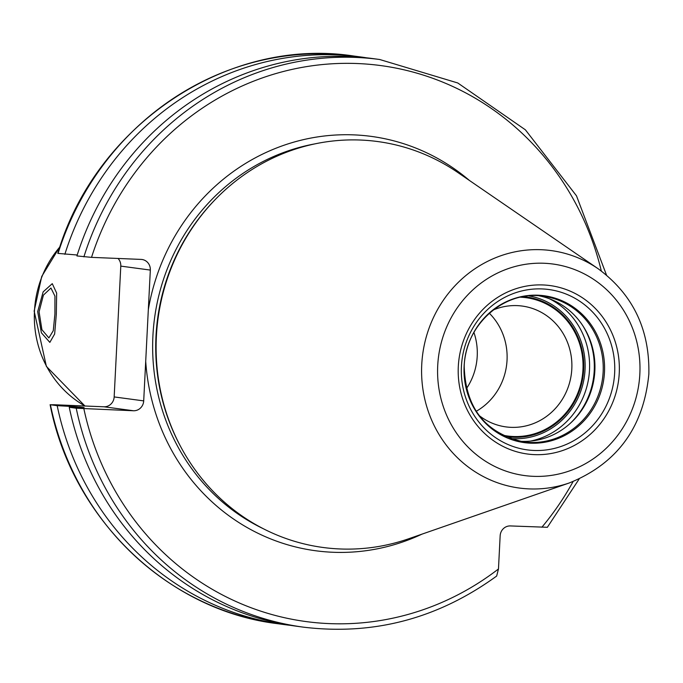 <?xml version="1.0" encoding="UTF-8"?>
<svg xmlns="http://www.w3.org/2000/svg" width="683" height="683" viewBox="0 0 683 683"><rect width="100%" height="100%" fill="white"/><g stroke="black" fill="none" stroke-linecap="round" stroke-linejoin="round"><path stroke-width="1.02" d="M214.385 200.426L213.531 201.314A203.158 192.469 -82.4 0 0 155.989 336.309A203.158 192.469 97.6 0 0 180.628 446.571L181.208 447.655A204.798 194.023 97.6 0 1 156.381 336.506A204.798 194.023 -82.4 0 1 214.385 200.426A204.798 194.023 -82.4 0 1 457.909 172.56L598.129 268.735A119.798 113.498 -82.4 0 0 484.23 263.117A119.798 113.498 -82.4 0 0 421.744 364.637A119.798 113.498 97.6 0 0 569.383 482.924C617.236 463.501 643.719 427.216 648.85 374.071C649.789 329.454 632.885 294.347 598.129 268.735M181.208 447.655A204.798 194.023 97.6 0 0 408.776 538.733L569.383 482.924M83.889 256.876A286.373 271.313 -82.4 0 1 379.671 59.498L372.705 58.567A286.373 271.313 -82.4 0 0 76.923 255.937L91.522 257.363L141.116 259.412A10.279 9.741 -82.4 0 1 141.962 259.48A10.279 9.741 -82.4 0 1 150.328 270.075L143.703 400.887A10.279 9.741 -82.4 0 1 133.45 410.756L76.223 408.221L69.256 407.281L84.12 407.538L74.037 406.59A271.757 257.465 97.6 0 0 74.216 407.384M118.057 258.456A10.279 9.741 97.6 0 1 120.789 266.114L114.163 396.925L143.703 400.887M74.037 406.59L57.184 405.668L50.405 404.754L54.316 404.746L103.901 406.786A10.279 9.741 97.6 0 0 114.163 396.925M50.405 404.754L50.115 404.695C72.261 518.773 167.472 610.508 277.682 623.699A286.373 271.313 97.6 0 1 50.405 404.754M76.223 408.221A286.373 271.313 97.6 0 0 303.491 627.165C373.678 635.617 438.068 618.576 496.661 576.051L498.47 568.965L500.152 535.796A10.279 9.741 -82.4 0 1 510.414 525.936L547.092 527.276M57.782 253.342L58.072 253.41A286.373 271.313 -82.4 0 1 353.854 56.04C227.738 36.523 95.705 124.648 57.782 253.342M77.222 255.007L58.072 253.41M64.851 254.324A286.373 271.313 -82.4 0 1 360.624 56.945A286.373 271.313 -82.4 0 1 366.66 57.824M72.953 406.547A272.859 258.507 97.6 0 0 73.132 407.358M303.491 627.165L296.533 626.226A286.373 271.313 -82.4 0 1 69.256 407.281M290.506 625.346A286.373 271.313 -82.4 0 1 284.452 624.612A286.373 271.313 -82.4 0 1 57.184 405.668M39.076 311.789L43.43 295.107L50.943 288.021L54.947 296.132L54.922 313.915L53.274 330.709L48.886 337.923L41.919 329.701L39.076 311.789M519.661 441.235A73.482 69.615 97.6 0 0 574.044 419.678A73.482 69.615 97.6 0 0 594.85 370.852A73.482 69.615 -82.4 0 0 585.946 330.973A73.482 69.615 -82.4 0 0 539.177 295.841M520.548 297.199A69.777 66.106 -82.4 0 1 582.958 369.58A69.777 66.106 97.6 0 1 502.056 435.011M493.211 309.997A60.966 57.756 -82.4 0 1 522.196 306.061A60.966 57.756 -82.4 0 1 571.816 368.863A60.966 57.756 97.6 0 1 505.975 426.901A60.966 57.756 97.6 0 1 479.065 415.46M466.369 388.729A60.966 57.756 97.6 0 0 477.221 356.167A60.966 57.756 -82.4 0 0 473.925 332.442M504.703 436.317A70.528 66.823 97.6 0 0 507.503 436.761A70.528 66.823 97.6 0 0 583.675 369.614A70.528 66.823 97.6 0 0 526.26 296.951A70.528 66.823 97.6 0 0 523.443 296.635M489.318 313.224A60.966 57.756 -82.4 0 1 507.042 360.172A60.966 57.756 -82.4 0 1 476.153 411.328M56.322 314.103L54.649 333.996L49.85 342.379L41.364 332.775L37.685 311.602L43.149 291.872L52.267 283.667L56.655 293.109L56.322 314.103M437.718 365.627A106.71 101.101 97.6 0 0 533.38 476.333A106.71 101.101 97.6 0 0 639.843 373.96A106.71 101.101 -82.4 0 0 544.18 263.262A106.71 101.101 -82.4 0 0 437.718 365.627M458.31 366.472A84.974 80.509 -82.4 0 1 543.079 284.956A84.974 80.509 -82.4 0 1 619.25 373.114A84.974 80.509 -82.4 0 1 534.482 454.63A84.974 80.509 -82.4 0 1 458.31 366.472M263.271 528.702A203.158 192.469 97.6 0 1 152.915 335.899A203.158 192.469 -82.4 0 1 314.914 143.874M145.71 361.375A209.032 198.036 97.6 0 0 421.966 534.149M120.789 266.114L150.328 270.075M103.901 406.786L133.45 410.756M541.875 527.233A280.5 265.747 97.6 0 0 573.088 481.566M83.855 408.707A280.5 265.747 97.6 0 0 498.47 568.965M148.331 309.587A209.032 198.036 -82.4 0 1 469.426 180.457M91.522 257.363A280.5 265.747 -82.4 0 1 353.99 63.425A280.5 265.747 -82.4 0 1 601.339 271.023M79.783 406.957A267.352 253.291 97.6 0 0 79.911 407.495M59.873 246.939A102.826 97.421 97.6 0 0 34.457 311.166A102.826 97.421 97.6 0 0 85.033 406.009M461.418 366.532A80.901 76.65 -82.4 0 1 542.131 288.926A80.901 76.65 -82.4 0 1 614.657 372.858A80.901 76.65 97.6 0 1 533.944 450.464A80.901 76.65 97.6 0 1 461.418 366.532M464.116 366.301A74.105 70.212 97.6 0 0 530.554 443.182A74.105 70.212 97.6 0 0 604.481 372.09A74.105 70.212 -82.4 0 0 538.05 295.21A74.105 70.212 -82.4 0 0 464.116 366.301M543.327 296.268A73.482 69.615 -82.4 0 1 603.14 371.962A73.482 69.615 97.6 0 1 523.784 441.918C485.331 433.287 465.473 408.075 464.209 366.276C465.191 324.527 504.677 289.823 543.327 296.268M585.604 330.35A75.386 71.416 -82.4 0 1 594.398 370.621A75.386 71.416 97.6 0 1 573.549 420.19M569.682 423.878A75.506 71.536 97.6 0 0 594.227 370.587A75.506 71.536 -82.4 0 0 582.847 325.774M549.482 298.787A75.506 71.536 -82.4 0 1 589.506 369.955A75.506 71.536 97.6 0 1 530.384 441.107M509.928 438.495A71.98 68.189 97.6 0 0 585.049 369.665A71.98 68.189 -82.4 0 0 529.06 295.918M606.495 275.07L576.495 195.833L525.389 129.821L457.755 82.967L379.671 59.498M360.624 56.945L353.854 56.04M547.331 527.336L579.133 479.022M284.452 624.612L277.682 623.699M60.061 246.392L41.731 276.444L34.15 311.106L46.384 366.404L84.94 406.009"/></g></svg>
